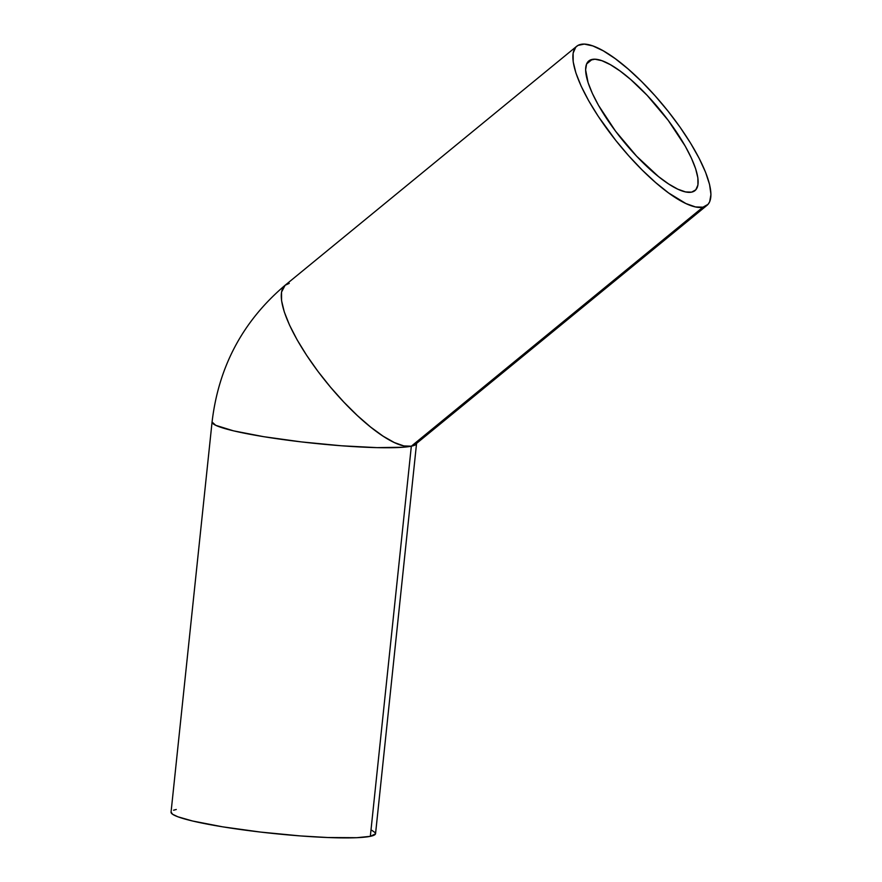 <?xml version="1.0" encoding="UTF-8"?>
<svg xmlns="http://www.w3.org/2000/svg" width="882" height="882" viewBox="0 0 882 882"><rect width="100%" height="100%" fill="white"/><g stroke="black" fill="none" stroke-linecap="round" stroke-linejoin="round"><path stroke-width="1.32" d="M592.131 59.425A83.79 24.068 -129.3 0 1 664.411 115.399A83.79 24.068 -129.3 0 1 695.005 190.589A83.79 24.068 -129.3 0 1 691.642 192.133L685.557 191.923L677.784 189.167L668.644 183.974L658.468 176.543L636.617 156.191L615.581 131.22L598.536 105.41L592.373 93.437L588.107 82.71L585.604 69.821L586.64 63.857L589.793 60.274L594.953 59.215L601.91 60.704L610.41 64.695L620.112 71.034L630.663 79.479L647.156 95.355L668.192 120.338L685.237 146.147L691.4 158.121L695.666 168.848L697.871 177.932L697.927 185L695.821 189.795L691.642 192.133A83.79 24.068 -129.3 0 1 619.362 136.159A83.79 24.068 -129.3 0 1 588.768 60.968A83.79 24.068 -129.3 0 1 592.131 59.425L586.596 63.967L592.131 59.425M702.932 207.193A102.808 29.525 -129.3 0 1 614.258 138.507A102.808 29.525 -129.3 0 1 576.718 46.261A102.808 29.525 -129.3 0 1 580.841 44.365A102.808 29.525 -129.3 0 1 669.526 113.05A102.808 29.525 -129.3 0 1 707.055 205.297A102.808 29.525 -129.3 0 1 702.932 207.193L411.332 446.193L702.932 207.193L708.059 204.326L709.679 201.746L710.947 194.437L709.558 184.481L705.567 172.266L699.128 158.275L690.496 143.027L680 127.118L668.027 111.154L655.061 95.763L641.578 81.508L628.116 68.972L615.173 58.609L603.266 50.825L592.836 45.93L584.292 44.1L577.964 45.412L575.714 47.231L573.135 53.118L573.19 61.795L575.891 72.93L581.128 86.094L588.702 100.791L598.316 116.435L615.746 140.403L628.723 155.794L642.195 170.039L655.668 182.585L668.6 192.949L685.931 203.555L695.468 206.928L702.932 207.193M416.558 443.492A102.808 10.518 -174 0 1 416.558 443.514A102.808 10.518 -174 0 1 411.332 446.193L403.173 447.24L377.055 447.637L341.378 445.774L301.578 441.926L263.718 436.689L233.565 430.857L215.704 425.311L212.066 422.015L171.053 812.168A102.808 10.518 6 0 0 256.408 831.583A102.808 10.518 6 0 0 370.33 836.334L411.332 446.193L403.868 445.928L394.331 442.543L383.119 436.182L370.627 427.064L357.364 415.554L343.826 402.093L330.541 387.209L318.005 371.454L306.716 355.435L297.102 339.791L289.528 325.094L284.291 311.93L281.59 300.784L281.534 292.107L285.118 285.261A102.808 29.525 50.7 0 0 322.658 377.507A102.808 29.525 50.7 0 0 411.332 446.193A102.808 10.518 -174 0 1 297.421 441.43A102.808 10.518 -174 0 1 212.066 422.015A102.808 10.518 -174 0 1 212.066 421.993M171.086 812.002L172.519 814.218L177.822 816.765L192.563 820.999L222.716 826.842L260.576 832.079L300.365 835.927L327.828 837.525L356.78 837.702L370.33 836.334A102.808 10.518 6 0 0 375.556 833.655L416.558 443.514L415.775 444.627L411.332 446.193L370.33 836.334L375.523 833.821L375.302 832.762L371.917 830.37M415.466 444.285L411.332 446.193A102.808 29.525 50.7 0 0 415.466 444.296L707.055 205.297M576.718 46.261L285.118 285.261L289.241 283.365M176.279 809.489L173.578 810.205M416.69 442.896L416.558 443.514M212.066 422.015C218.582 366.592 242.936 321.015 285.118 285.261"/></g></svg>
